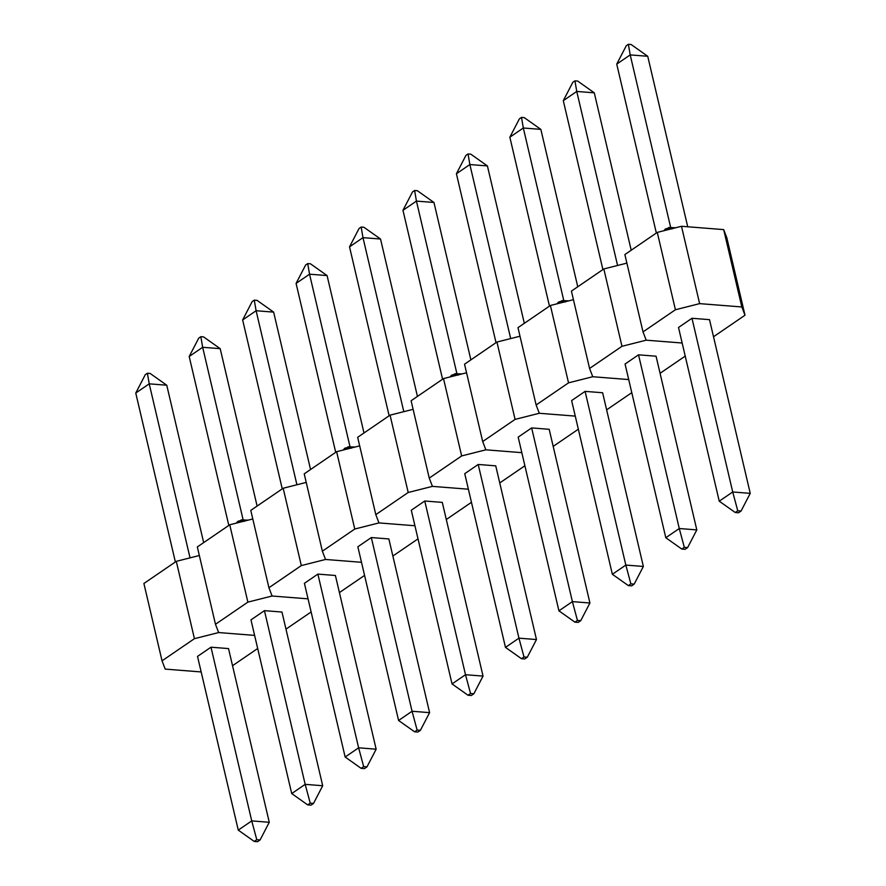 <?xml version="1.0" encoding="UTF-8"?>
<svg xmlns="http://www.w3.org/2000/svg" width="886" height="886" viewBox="0 0 886 886"><rect width="100%" height="100%" fill="white"/><g stroke="black" fill="none" stroke-linecap="round" stroke-linejoin="round"><path stroke-width="1.33" d="M678.51 327.477L719.244 501.188L678.51 327.477L691.977 318.273L709.509 319.658L750.243 493.358L709.509 319.658L691.977 318.273L732.711 491.974L691.977 318.273L678.51 327.477M750.243 493.358L732.711 491.974L719.244 501.188L735.236 512.507L738.536 512.772L741.061 511.034L737.761 510.779L735.236 512.507L737.761 510.779L732.711 491.974L719.244 501.188L735.236 512.507L738.536 512.772L741.061 511.034L750.243 493.358L732.711 491.974L737.761 510.779L741.061 511.034L750.243 493.358M687.724 226.783L647.732 56.283L630.201 54.899L670.602 227.17L630.201 54.899L616.734 64.113L656.349 233.029L616.734 64.113L630.201 54.899L647.732 56.283L687.724 226.783M631.12 44.51L628.384 44.3L626.28 45.74L616.734 64.113L626.28 45.74L628.384 44.3L630.201 54.899L628.384 44.3L631.12 44.51L647.732 56.283L631.12 44.51M665.364 229.075A5.305 3.677 55.6 0 0 664.29 230.626A5.305 3.677 -124.4 0 1 665.364 229.075A5.305 3.677 -124.4 0 1 667.258 228.599L671.411 227.547L672.552 228.034L671.953 228.965M646.193 340.18L682.154 343.015L646.193 340.18L682.154 343.015L646.193 340.18L621.972 346.293L589.567 368.454L571.426 291.106L603.831 268.945L621.972 346.293L589.567 368.454L592.745 376.727L628.706 379.562L592.745 376.727L628.706 379.562L592.745 376.727L568.535 382.841L536.13 405.002L517.989 327.654L550.394 305.493L568.535 382.841L536.13 405.002L539.308 413.275L575.269 416.11L539.308 413.275L575.269 416.11L539.308 413.275L515.087 419.388L482.682 441.549L464.541 364.201L496.946 342.04L515.087 419.388L482.682 441.549L485.86 449.822L521.821 452.657L485.86 449.822L521.821 452.657L485.86 449.822L461.65 455.936L429.245 478.097L411.104 400.749L443.509 378.588L461.65 455.936L429.245 478.097L432.423 486.37L468.384 489.205L432.423 486.37L468.384 489.205L432.423 486.37L408.202 492.483L375.808 514.644L357.667 437.296L390.061 415.146L408.202 492.483L375.808 514.644L378.975 522.917L414.936 525.752L378.975 522.917L414.936 525.752L378.975 522.917L354.765 529.031L322.36 551.192L304.219 473.844L336.625 451.694L354.765 529.031L322.36 551.192L325.539 559.465L361.499 562.3L325.539 559.465L361.499 562.3L325.539 559.465L301.318 565.578L268.923 587.739L250.782 510.391L283.177 488.241L301.318 565.578L268.923 587.739L272.091 596.012L308.051 598.847L272.091 596.012L308.051 598.847L272.091 596.012L247.881 602.126L215.475 624.287L197.334 546.939L229.74 524.789L247.881 602.126L215.475 624.287L218.654 632.56L254.614 635.395L218.654 632.56L254.614 635.395L218.654 632.56L194.433 638.673L162.038 660.834L143.897 583.486L176.292 561.336L194.433 638.673L162.038 660.834L165.206 669.107L201.166 671.942L165.206 669.107L162.038 660.834L143.897 583.486L176.292 561.336L199.35 555.511L176.292 561.336L194.433 638.673L218.654 632.56L215.475 624.287L197.334 546.939L229.74 524.789L252.787 518.963L229.74 524.789L247.881 602.126L272.091 596.012L268.923 587.739L250.782 510.391L283.177 488.241L306.224 482.416L283.177 488.241L301.318 565.578L325.539 559.465L322.36 551.192L304.219 473.844L336.625 451.694L359.672 445.868L336.625 451.694L354.765 529.031L378.975 522.917L375.808 514.644L357.667 437.296L390.061 415.146L413.109 409.321L390.061 415.146L408.202 492.483L432.423 486.37L429.245 478.097L411.104 400.749L443.509 378.588L466.557 372.773L443.509 378.588L461.65 455.936L485.86 449.822L482.682 441.549L464.541 364.201L496.946 342.04L519.993 336.226L496.946 342.04L515.087 419.388L539.308 413.275L536.13 405.002L517.989 327.654L550.394 305.493L573.441 299.678L550.394 305.493L568.535 382.841L592.745 376.727L589.567 368.454L571.426 291.106L603.831 268.945L626.878 263.131L603.831 268.945L621.972 346.293L646.193 340.18L643.014 331.907L624.874 254.559L657.279 232.398L675.42 309.746L643.014 331.907L646.193 340.18M713.518 336.758L744.993 315.228L726.852 237.891L723.685 229.607L741.826 306.955L699.63 303.632L681.489 226.284L723.685 229.607L681.489 226.284L657.279 232.398L624.874 254.559L643.014 331.907L675.42 309.746L657.279 232.398L681.489 226.284L699.63 303.632L675.42 309.746L699.63 303.632L741.826 306.955L723.685 229.607L726.852 237.891L744.993 315.228L741.826 306.955L744.993 315.228L713.518 336.758M638.529 354.821L656.061 356.205L696.806 529.906L679.274 528.521L638.529 354.821L679.274 528.521L665.807 537.736L625.062 364.024L638.529 354.821L625.062 364.024L665.807 537.736L681.788 549.054L685.088 549.32L687.625 547.581L684.324 547.326L681.788 549.054L665.807 537.736L679.274 528.521L684.324 547.326L687.625 547.581L685.088 549.32L681.788 549.054L684.324 547.326L679.274 528.521L696.806 529.906L656.061 356.205L638.529 354.821M696.806 529.906L687.625 547.581L696.806 529.906M602.912 269.577L563.297 100.661L602.912 269.577M617.575 265.479L576.753 91.446L563.297 100.661L572.832 82.287L563.297 100.661L576.753 91.446L617.575 265.479M631.209 250.229L594.284 92.831L576.753 91.446L574.936 80.847L572.832 82.287L574.936 80.847L576.753 91.446L594.284 92.831L631.209 250.229M577.683 81.069L574.936 80.847L577.683 81.069L594.284 92.831L577.683 81.069M660.07 373.305L685.221 356.106L660.07 373.305M571.625 400.572L612.359 574.283L571.625 400.572L585.092 391.368L602.624 392.753L643.358 566.453L602.624 392.753L585.092 391.368L625.826 565.069L585.092 391.368L571.625 400.572M643.358 566.453L625.826 565.069L612.359 574.283L628.351 585.602L631.652 585.867L634.177 584.129L630.876 583.874L628.351 585.602L630.876 583.874L625.826 565.069L612.359 574.283L628.351 585.602L631.652 585.867L634.177 584.129L643.358 566.453L625.826 565.069L630.876 583.874L634.177 584.129L643.358 566.453M577.761 286.776L540.848 129.378L523.316 127.994L563.717 300.265L523.316 127.994L509.849 137.208L549.464 306.124L509.849 137.208L523.316 127.994L540.848 129.378L577.761 286.776M524.235 117.617L521.5 117.395L519.395 118.835L509.849 137.208L519.395 118.835L521.5 117.395L523.316 127.994L521.5 117.395L524.235 117.617L540.848 129.378L524.235 117.617M558.479 302.17A5.305 3.677 55.6 0 0 557.405 303.721A5.305 3.677 -124.4 0 1 558.479 302.17A5.305 3.677 -124.4 0 1 560.373 301.694L564.526 300.642L565.667 301.14L565.069 302.06M606.633 409.853L631.784 392.653L606.633 409.853M531.644 427.916L549.176 429.3L589.921 603.001L572.389 601.616L531.644 427.916L572.389 601.616L558.922 610.831L518.177 437.13L531.644 427.916L518.177 437.13L558.922 610.831L574.903 622.149L578.204 622.415L580.74 620.676L577.439 620.422L574.903 622.149L558.922 610.831L572.389 601.616L577.439 620.422L580.74 620.676L578.204 622.415L574.903 622.149L577.439 620.422L572.389 601.616L589.921 603.001L549.176 429.3L531.644 427.916M589.921 603.001L580.74 620.676L589.921 603.001M496.027 342.672L456.412 173.756L496.027 342.672M510.69 338.574L469.868 164.541L456.412 173.756L465.947 155.382L456.412 173.756L469.868 164.541L510.69 338.574M524.324 323.324L487.411 165.926L469.868 164.541L468.052 153.942L465.947 155.382L468.052 153.942L469.868 164.541L487.411 165.926L524.324 323.324M470.798 154.164L468.052 153.942L470.798 154.164L487.411 165.926L470.798 154.164M553.185 446.4L578.337 429.201L553.185 446.4M464.74 473.678L505.474 647.378L464.74 473.678L478.207 464.463L495.739 465.848L536.473 639.548L495.739 465.848L478.207 464.463L518.941 638.164L478.207 464.463L464.74 473.678M536.473 639.548L518.941 638.164L505.474 647.378L521.466 658.697L524.767 658.962L527.292 657.224L524.003 656.969L521.466 658.697L524.003 656.969L518.941 638.164L505.474 647.378L521.466 658.697L524.767 658.962L527.292 657.224L536.473 639.548L518.941 638.164L524.003 656.969L527.292 657.224L536.473 639.548M470.876 359.871L433.963 202.473L416.431 201.1L456.833 373.36L416.431 201.1L402.964 210.303L442.579 379.219L402.964 210.303L416.431 201.1L433.963 202.473L470.876 359.871M417.35 190.711L414.615 190.49L412.511 191.93L402.964 210.303L412.511 191.93L414.615 190.49L416.431 201.1L414.615 190.49L417.35 190.711L433.963 202.473L417.35 190.711M451.594 375.265A5.305 3.677 55.6 0 0 450.52 376.827A5.305 3.677 -124.4 0 1 451.594 375.265A5.305 3.677 -124.4 0 1 453.488 374.789L457.641 373.737L458.782 374.235L458.184 375.155M499.748 482.948L524.9 465.759L499.748 482.948M424.759 501.011L442.291 502.395L483.036 676.096L465.504 674.711L424.759 501.011L465.504 674.711L452.037 683.926L411.292 510.225L424.759 501.011L411.292 510.225L452.037 683.926L468.018 695.244L471.319 695.51L473.855 693.771L470.555 693.516L468.018 695.244L452.037 683.926L465.504 674.711L470.555 693.516L473.855 693.771L471.319 695.51L468.018 695.244L470.555 693.516L465.504 674.711L483.036 676.096L442.291 502.395L424.759 501.011M483.036 676.096L473.855 693.771L483.036 676.096M389.142 415.767L349.527 246.851L389.142 415.767M403.806 411.669L362.983 237.647L349.527 246.851L359.063 228.477L349.527 246.851L362.983 237.647L403.806 411.669M417.439 396.419L380.526 239.021L362.983 237.647L361.167 227.037L359.063 228.477L361.167 227.037L362.983 237.647L380.526 239.021L417.439 396.419M363.913 227.259L361.167 227.037L363.913 227.259L380.526 239.021L363.913 227.259M446.3 519.495L471.452 502.307L446.3 519.495M357.855 546.773L398.589 720.473L357.855 546.773L371.323 537.558L388.854 538.943L429.588 712.643L388.854 538.943L371.323 537.558L412.056 711.259L371.323 537.558L357.855 546.773M429.588 712.643L412.056 711.259L398.589 720.473L414.582 731.792L417.882 732.058L420.407 730.319L417.118 730.064L414.582 731.792L417.118 730.064L412.056 711.259L398.589 720.473L414.582 731.792L417.882 732.058L420.407 730.319L429.588 712.643L412.056 711.259L417.118 730.064L420.407 730.319L429.588 712.643M363.991 432.966L327.078 275.568L309.546 274.195L349.948 446.455L309.546 274.195L296.079 283.398L335.705 452.314L296.079 283.398L309.546 274.195L327.078 275.568L363.991 432.966M310.465 263.806L307.73 263.585L305.626 265.025L296.079 283.398L305.626 265.025L307.73 263.585L309.546 274.195L307.73 263.585L310.465 263.806L327.078 275.568L310.465 263.806M344.709 448.36A5.305 3.677 55.6 0 0 343.635 449.922A5.305 3.677 -124.4 0 1 344.709 448.36A5.305 3.677 -124.4 0 1 346.603 447.884L350.756 446.832L351.897 447.33L351.299 448.25M392.863 556.043L418.015 538.854L392.863 556.043M317.875 574.106L335.406 575.49L376.151 749.191L358.62 747.806L317.875 574.106L358.62 747.806L345.152 757.021L304.407 583.32L317.875 574.106L304.407 583.32L345.152 757.021L361.134 768.339L364.434 768.605L366.97 766.877L363.67 766.611L361.134 768.339L345.152 757.021L358.62 747.806L363.67 766.611L366.97 766.877L364.434 768.605L361.134 768.339L363.67 766.611L358.62 747.806L376.151 749.191L335.406 575.49L317.875 574.106M376.151 749.191L366.97 766.877L376.151 749.191M282.257 488.862L242.642 319.946L282.257 488.862M296.921 484.764L256.109 310.742L242.642 319.946L252.178 301.572L242.642 319.946L256.109 310.742L296.921 484.764M310.554 469.514L273.641 312.116L256.109 310.742L254.282 300.132L252.178 301.572L254.282 300.132L256.109 310.742L273.641 312.116L310.554 469.514M257.029 300.354L254.282 300.132L257.029 300.354L273.641 312.116L257.029 300.354M339.416 592.59L364.567 575.402L339.416 592.59M250.971 619.868L291.715 793.568L250.971 619.868L264.438 610.653L281.969 612.038L322.703 785.738L281.969 612.038L264.438 610.653L305.172 784.354L264.438 610.653L250.971 619.868M322.703 785.738L305.172 784.354L291.715 793.568L307.697 804.887L310.997 805.152L313.522 803.425L310.233 803.159L307.697 804.887L310.233 803.159L305.172 784.354L291.715 793.568L307.697 804.887L310.997 805.152L313.522 803.425L322.703 785.738L305.172 784.354L310.233 803.159L313.522 803.425L322.703 785.738M257.106 506.061L220.193 348.663L202.661 347.29L243.063 519.55L202.661 347.29L189.194 356.493L228.821 525.42L189.194 356.493L202.661 347.29L220.193 348.663L257.106 506.061M203.581 336.901L200.845 336.68L198.741 338.12L189.194 356.493L198.741 338.12L200.845 336.68L202.661 347.29L200.845 336.68L203.581 336.901L220.193 348.663L203.581 336.901M237.825 521.455A5.305 3.677 55.6 0 0 236.75 523.017A5.305 3.677 -124.4 0 1 237.825 521.455A5.305 3.677 -124.4 0 1 239.718 520.979L243.871 519.927L245.012 520.425L244.414 521.356M285.979 629.138L311.13 611.949L285.979 629.138M210.99 647.201L228.522 648.585L269.266 822.286L251.735 820.901L210.99 647.201L251.735 820.901L238.268 830.116L197.523 656.415L210.99 647.201L197.523 656.415L238.268 830.116L254.249 841.445L257.549 841.7L260.085 839.972L256.785 839.707L254.249 841.445L238.268 830.116L251.735 820.901L256.785 839.707L260.085 839.972L257.549 841.7L254.249 841.445L256.785 839.707L251.735 820.901L269.266 822.286L228.522 648.585L210.99 647.201M269.266 822.286L260.085 839.972L269.266 822.286M175.373 561.968L135.757 393.041L175.373 561.968M190.036 557.859L149.225 383.837L135.757 393.041L145.293 374.667L135.757 393.041L149.225 383.837L190.036 557.859M203.669 542.609L166.756 385.211L149.225 383.837L147.397 373.227L145.293 374.667L147.397 373.227L149.225 383.837L166.756 385.211L203.669 542.609M150.144 373.449L147.397 373.227L150.144 373.449L166.756 385.211L150.144 373.449M232.542 665.696L257.682 648.497L232.542 665.696M663.57 230.814L668.93 227.503L675.619 227.768M556.685 303.909L562.045 300.598L568.734 300.863M449.8 377.004L455.16 373.693L461.85 373.958M342.915 450.099L348.276 446.788L354.965 447.053M236.03 523.194L241.391 519.883L248.08 520.148"/></g></svg>
